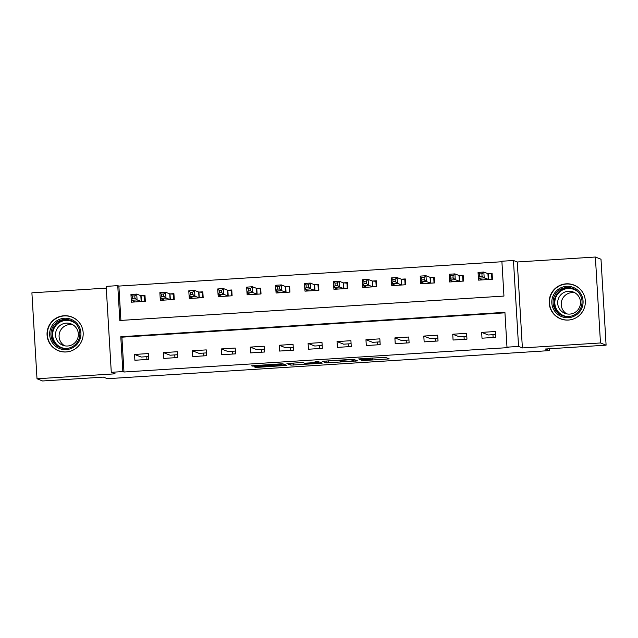 <?xml version="1.0" encoding="UTF-8"?>
<svg xmlns="http://www.w3.org/2000/svg" width="638" height="638" viewBox="0 0 638 638"><rect width="100%" height="100%" fill="white"/><g stroke="black" fill="none" stroke-linecap="round" stroke-linejoin="round"><path stroke-width="0.96" d="M361.299 360.685L389.244 358.891L385.264 357.328L358.636 358.915L370.407 358.811L359.242 359.872L372.425 359.585L361.299 360.685M66.192 351.977A18.167 18.071 -68.6 0 0 71.735 316.942A18.167 18.071 -68.6 0 0 47.26 331.074A18.167 18.071 -68.6 0 0 66.192 351.977M568.338 320.061A18.167 18.071 -68.6 0 0 573.889 285.026A18.167 18.071 -68.6 0 0 549.406 299.158A18.167 18.071 -68.6 0 0 568.338 320.061M256.5 366.706L254.434 366.93L255.559 367.376L258.055 367.313L286.917 365.391L282.937 363.827L280.441 363.883L251.579 365.813L255.423 366.292L280.433 364.298L283.073 365.343L256.5 366.706M122.855 371.579L111.283 372.313L106.179 286.374L117.751 285.641L119.816 320.483L503.956 296.072L501.883 261.229L513.454 260.495L518.558 346.434L506.987 347.168L504.921 312.325L120.781 336.744L122.855 371.579L123.979 372.018L508.111 347.606L506.987 347.168M606.1 345.166L600.478 342.965L595.374 257.026L600.996 259.227L606.1 345.166L545.354 349.026L549.406 350.613L107.415 378.701L103.372 377.114L42.626 380.974L37.004 378.773L115.103 373.812L111.283 372.313M595.374 257.026L517.274 261.987L522.378 347.933L600.478 342.965M522.378 347.933L518.558 346.434M326.201 362.886L357.559 360.901L353.572 359.338L351.083 359.393L322.222 361.323L326.201 362.886L326.09 360.988M320.172 363.365L290.88 365.127L286.909 363.572L300.426 362.615L302.922 362.559L304.533 363.189L314.638 362.647L316.695 362.424L315.005 361.762L318.187 361.555L322.222 363.142L320.172 363.365L320.109 362.312M106.283 288.105L31.9 292.834L37.004 378.773M504.945 312.835L121.906 337.183L123.979 372.018M495.543 331.505L481.658 332.39L482.001 338.196L495.885 337.311L495.543 331.505M466.617 333.347L452.733 334.224L453.076 340.03L466.96 339.153L466.617 333.347M437.692 335.181L423.807 336.066L424.15 341.872L438.035 340.987L437.692 335.181M408.767 337.024L394.882 337.901L395.225 343.707L409.11 342.829L408.767 337.024M379.841 338.858L365.957 339.743L366.3 345.549L380.184 344.664L379.841 338.858M350.916 340.7L337.031 341.577L337.374 347.383L351.259 346.506L350.916 340.7M321.991 342.534L308.106 343.419L308.449 349.225L322.334 348.34L321.991 342.534M293.065 344.376L279.181 345.254L279.524 351.059L293.408 350.182L293.065 344.376M264.132 346.211L250.248 347.096L250.598 352.902L264.483 352.016L264.132 346.211M235.207 348.053L221.322 348.93L221.673 354.736L235.558 353.859L235.207 348.053M206.281 349.887L192.397 350.772L192.748 356.578L206.632 355.693L206.281 349.887M177.356 351.729L163.472 352.607L163.822 358.412L177.707 357.535L177.356 351.729M148.431 353.564L134.546 354.449L134.889 360.255L148.774 359.369L148.431 353.564M501.915 261.739L118.875 286.079L120.909 320.412M478.444 278.24L478.556 280.13L492.44 279.245L492.089 273.439L488.325 273.678M449.511 280.082L449.63 281.964L463.515 281.079L463.164 275.273L459.4 275.512M420.586 281.916L420.697 283.806L434.582 282.921L434.239 277.115L430.475 277.355M391.66 283.758L391.772 285.641L405.656 284.755L405.313 278.95L401.549 279.189M362.735 285.593L362.847 287.483L376.731 286.598L376.388 280.792L372.624 281.031M333.81 287.435L333.921 289.317L347.806 288.432L347.463 282.626L343.699 282.865M304.884 289.269L304.996 291.159L318.88 290.274L318.537 284.468L314.773 284.707M275.959 291.111L276.071 292.994L289.955 292.108L289.612 286.303L285.848 286.542M247.034 292.946L247.145 294.828L261.03 293.951L260.687 288.145L256.923 288.384M218.108 294.788L218.22 296.67L232.104 295.785L231.761 289.979L227.997 290.218M189.183 296.622L189.295 298.504L203.179 297.627L202.836 291.821L199.072 292.06M160.258 298.464L160.369 300.346L174.254 299.461L173.911 293.655L170.147 293.895M131.332 300.299L131.444 302.181L145.328 301.303L144.986 295.498L141.221 295.737M549.406 350.613L549.294 348.779M146.756 356.69L146.923 359.489M118.875 286.079L117.751 285.641M517.274 261.987L513.454 260.495M121.906 337.183L120.781 336.744M492.951 334.687L493.118 337.486M481.658 332.39L488.285 334.982L495.718 334.511M464.025 336.521L464.185 339.328M452.733 334.224L459.36 336.824L466.793 336.346M435.1 338.363L435.26 341.163M423.807 336.066L430.435 338.658L437.867 338.188M406.175 340.198L406.334 343.005M394.882 337.901L401.509 340.501L408.942 340.022M377.241 342.04L377.409 344.839M365.957 339.743L372.584 342.335L380.017 341.864M348.316 343.874L348.484 346.681M337.031 341.577L343.659 344.177L351.091 343.699M319.391 345.716L319.558 348.515M308.106 343.419L314.733 346.011L322.166 345.541M290.465 347.55L290.633 350.358M279.181 345.254L285.808 347.854L293.241 347.375M261.54 349.393L261.708 352.192M250.248 347.096L256.883 349.688L264.315 349.217M232.615 351.227L232.782 354.034M221.322 348.93L227.957 351.53L235.39 351.052M203.689 353.069L203.857 355.868M192.397 350.772L199.032 353.364L206.465 352.894M174.764 354.903L174.932 357.711M163.472 352.607L170.107 355.206L177.539 354.728M134.546 354.449L141.181 357.041L148.614 356.57M352.686 361.164L354.13 361.004L350.637 359.633L339.001 360.598L341.418 361.555L352.686 361.164M306.208 363.843L318.386 363.094L314.941 362.767L305.275 363.477L306.208 363.843M492.121 273.973L487.926 273.646L483.835 272.051L484.186 277.857L478.396 278.224L482.32 279.891M491.89 279.277L491.563 273.758M480.318 280.01L480.262 278.95M479.736 276.254L478.396 278.224L478.053 272.418L483.835 272.051L481.913 273.79L479.601 273.933L479.736 276.254L482.049 276.11L481.913 273.79M488.676 279.484L484.186 277.857L482.049 276.11M478.053 272.418L479.601 273.933M463.196 275.815L459.001 275.488L454.91 273.885L455.261 279.691L449.471 280.058L453.395 281.725M462.965 281.119L462.638 275.592M451.393 281.852L451.337 280.792M450.811 278.096L449.471 280.058L449.128 274.252L454.91 273.885L452.988 275.624L450.675 275.776L450.811 278.096L453.124 277.945L452.988 275.624M459.751 281.318L455.261 279.691L453.124 277.945M449.128 274.252L450.675 275.776M434.271 277.65L430.076 277.323L425.985 275.728L426.336 281.533L420.546 281.9L424.461 283.567M434.039 282.953L433.712 277.434M422.468 283.687L422.404 282.626M421.885 279.93L420.546 281.9L420.203 276.094L425.985 275.728L424.063 277.466L421.75 277.61L421.885 279.93L424.198 279.787L424.063 277.466M430.817 283.16L426.336 281.533L424.198 279.787M420.203 276.094L421.75 277.61M405.345 279.492L401.15 279.165L397.059 277.562L397.41 283.368L391.62 283.735L395.536 285.401M405.114 284.795L404.787 279.269M393.542 285.529L393.479 284.468M392.96 281.773L391.62 283.735L391.277 277.929L397.059 277.562L395.137 279.3L392.825 279.452L392.96 281.773L395.273 281.621L395.137 279.3M401.892 284.995L397.41 283.368L395.273 281.621M391.277 277.929L392.825 279.452M376.42 281.326L372.225 280.999L368.134 279.404L368.477 285.21L362.695 285.577L366.611 287.244M376.189 286.629L375.862 281.111M364.617 287.363L364.553 286.303M364.035 283.607L362.695 285.577L362.352 279.771L368.134 279.404L366.212 281.143L363.899 281.286L364.035 283.607L366.348 283.463L366.212 281.143M372.967 286.837L368.477 285.21L366.348 283.463M362.352 279.771L363.899 281.286M553.449 295.035A15.719 15.639 111.4 0 1 574.447 287.937A15.719 15.639 111.4 0 1 581.441 308.991A15.719 15.639 111.4 0 1 560.443 316.089A15.719 15.639 111.4 0 1 553.449 295.035M580.516 308.521A14.554 14.475 -68.6 0 0 572.86 288.504A14.554 14.475 -68.6 0 0 554.605 295.593A14.554 14.475 -68.6 0 0 562.253 315.619A14.554 14.475 -68.6 0 0 580.516 308.521M566.743 313.88A11.46 11.396 111.4 0 1 574.982 292.826M558.888 297.571A11.46 11.396 111.4 0 1 573.267 291.989A11.46 11.396 111.4 0 1 579.296 307.747A11.46 11.396 111.4 0 1 564.917 313.33A11.46 11.396 111.4 0 1 558.888 297.571M582.693 292.419A18.047 17.952 -68.6 0 0 551.384 293.998A18.047 17.952 -68.6 0 0 572.134 319.407M66.224 349.608A15.719 15.639 111.4 0 1 49.676 334.918A15.719 15.639 111.4 0 1 64.366 318.25A15.719 15.639 111.4 0 1 80.914 332.932A15.719 15.639 111.4 0 1 66.224 349.608M64.542 319.455A14.554 14.475 -68.6 0 0 60.1 347.527A14.554 14.475 -68.6 0 0 79.718 336.202A14.554 14.475 -68.6 0 0 64.542 319.455M64.597 345.788A11.46 11.396 111.4 0 1 72.828 324.742M67.62 346.003A11.46 11.396 111.4 0 1 55.673 332.813A11.46 11.396 111.4 0 1 71.121 323.897A11.46 11.396 111.4 0 1 67.62 346.003M80.547 324.335A18.047 17.952 -68.6 0 0 47.555 331.162A18.047 17.952 -68.6 0 0 69.981 351.323M347.495 283.168L343.3 282.841L339.209 281.238L339.552 287.044L333.77 287.411L337.685 289.078M347.263 288.472L346.936 282.945M335.692 289.205L335.628 288.145M335.109 285.449L333.77 287.411L333.427 281.605L339.209 281.238L337.287 282.977L334.974 283.128L335.109 285.449L337.422 285.298L337.287 282.977M344.041 288.671L339.552 287.044L337.422 285.298M333.427 281.605L334.974 283.128M318.569 285.003L314.375 284.676L310.283 283.081L310.626 288.886L304.844 289.253L308.76 290.92M318.338 290.306L318.011 284.787M306.766 291.04L306.703 289.979M306.184 287.283L304.844 289.253L304.501 283.447L310.283 283.081L308.361 284.819L306.049 284.963L306.184 287.283L308.497 287.14L308.361 284.819M315.116 290.513L310.626 288.886L308.497 287.14M304.501 283.447L306.049 284.963M289.644 286.845L285.449 286.518L281.358 284.915L281.701 290.721L275.919 291.087L279.835 292.754M289.413 292.148L289.086 286.621M277.841 292.882L277.777 291.821M277.259 289.126L275.919 291.087L275.576 285.282L281.358 284.915L279.436 286.653L277.123 286.805L277.259 289.126L279.572 288.974L279.436 286.653M286.191 292.348L281.701 290.721L279.572 288.974M275.576 285.282L277.123 286.805M260.719 288.679L256.524 288.352L252.433 286.757L252.776 292.563L246.994 292.93L250.909 294.596M260.487 293.982L260.16 288.464M248.916 294.716L248.852 293.655M248.334 290.96L246.994 292.93L246.651 287.124L252.433 286.757L250.511 288.496L248.198 288.639L248.334 290.96L250.646 290.816L250.511 288.496M257.266 294.19L252.776 292.563L250.646 290.816M246.651 287.124L248.198 288.639M231.793 290.521L227.599 290.194L223.507 288.591L223.85 294.397L218.068 294.764L221.984 296.431M231.562 295.825L231.235 290.298M219.99 296.558L219.927 295.498M219.408 292.802L218.068 294.764L217.718 288.958L223.507 288.591L221.585 290.33L219.265 290.481L219.408 292.802L221.721 292.651L221.585 290.33M228.34 296.024L223.85 294.397L221.721 292.651M217.718 288.958L219.265 290.481M202.868 292.356L198.673 292.029L194.582 290.434L194.925 296.239L189.143 296.606L193.059 298.265M202.637 297.659L202.31 292.14M191.065 298.393L191.001 297.332M190.483 294.636L189.143 296.606L188.792 290.8L194.582 290.434L192.66 292.172L190.339 292.316L190.483 294.636L192.796 294.493L192.66 292.172M199.415 297.866L194.925 296.239L192.796 294.493M188.792 290.8L190.339 292.316M173.943 294.198L169.748 293.871L165.657 292.268L166 298.074L160.218 298.44L164.133 300.107M173.711 299.501L173.384 293.974M162.14 300.235L162.076 299.174M161.558 296.479L160.218 298.44L159.867 292.635L165.657 292.268L163.735 294.006L161.414 294.158L161.558 296.479L163.87 296.327L163.735 294.006M170.49 299.7L166 298.074L163.87 296.327M159.867 292.635L161.414 294.158M145.017 296.032L140.823 295.705L136.731 294.11L137.074 299.916L131.292 300.283L135.208 301.941M144.786 301.335L144.451 295.817M133.214 302.069L133.151 301.008M132.632 298.313L131.292 300.283L130.942 294.477L136.731 294.11L134.801 295.849L132.489 295.992L132.632 298.313L134.945 298.169L134.801 295.849M141.564 301.543L137.074 299.916L134.945 298.169M130.942 294.477L132.489 295.992M372.456 359.617L372.369 358.046L372.425 359.585M372.01 358.07L372.09 359.457M370.335 358.173L370.375 358.787M370.016 358.197L370.04 358.652M387.122 358.054L387.178 359.114M355.43 360.063L355.494 361.124M328.57 360.829L328.69 362.831M354.034 359.521L354.122 361.004L354.042 359.521M293.257 363.07L293.368 365.072M290.769 363.229L290.88 365.127M316.639 361.587L316.687 362.416L316.647 361.587M318.386 363.094L318.298 361.602L318.354 363.07M317.365 361.555L317.437 362.711M282.961 363.835L283.049 365.319M280.409 363.891L280.433 364.298M266.851 364.753L266.899 365.558M255.375 365.478L255.423 366.292M252.895 365.646L252.935 366.348M284.795 364.553L284.851 365.614M258.007 366.611L258.055 367.313M255.527 366.778L255.559 367.376M488.182 273.67L488.525 279.476M487.926 273.646L488.277 279.46M459.256 275.512L459.599 281.318M459.001 275.488L459.352 281.294M430.331 277.347L430.674 283.152M430.076 277.323L430.427 283.136M401.406 279.189L401.749 284.995M401.15 279.165L401.501 284.971M372.48 281.023L372.823 286.829M372.225 280.999L372.568 286.813M562.844 315.834A14.554 14.475 111.4 0 1 555.77 296.056A14.554 14.475 111.4 0 1 573.442 288.743M577.661 291.598A14.076 14.004 -68.6 0 0 556.312 296.311A14.076 14.004 -68.6 0 0 567.884 316.6M60.69 347.742A14.554 14.475 111.4 0 1 65.714 319.909A14.554 14.475 111.4 0 1 71.289 320.659M75.515 323.514A14.076 14.004 -68.6 0 0 52.675 334.464A14.076 14.004 -68.6 0 0 65.73 348.515M343.555 282.865L343.898 288.671M343.3 282.841L343.643 288.647M314.63 284.7L314.973 290.505M314.375 284.676L314.717 290.489M285.704 286.542L286.047 292.348M285.449 286.518L285.792 292.324M256.771 288.376L257.122 294.182M256.524 288.352L256.867 294.166M227.846 290.218L228.197 296.024M227.599 290.194L227.941 296M198.92 292.052L199.271 297.858M198.673 292.029L199.016 297.842M169.995 293.895L170.346 299.7M169.748 293.871L170.091 299.677M141.07 295.729L141.421 301.535M140.823 295.705L141.165 301.519M370.367 358.173L370.407 358.811M338.977 360.167L339.001 360.598M282.985 363.851L283.073 365.343M560.866 318.825L562.588 319.494M574.025 285.21L575.747 285.88M71.871 317.118L73.593 317.788M58.72 350.733L60.443 351.41"/></g></svg>
